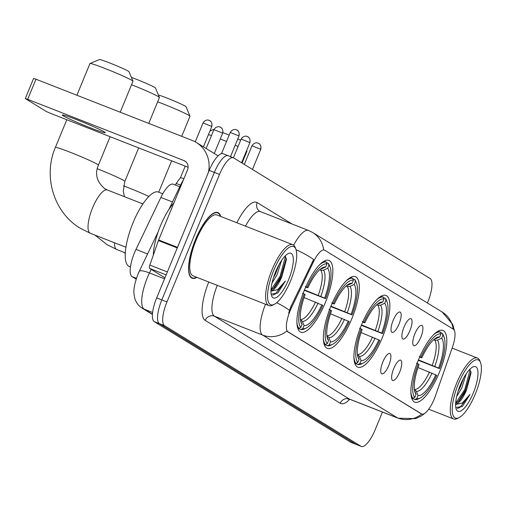 <?xml version="1.0" encoding="UTF-8"?>
<svg xmlns="http://www.w3.org/2000/svg" width="506" height="506" viewBox="0 0 506 506"><rect width="100%" height="100%" fill="white"/><g stroke="black" fill="none" stroke-linecap="round" stroke-linejoin="round"><path stroke-width="0.76" d="M382.302 337.698A38.526 12.03 111.4 0 0 385.958 295.447A38.526 12.03 111.4 0 0 361.505 324.928A38.526 12.03 111.4 0 0 357.85 367.185A38.526 12.03 111.4 0 0 382.302 337.698M351.733 318.932A38.526 12.03 111.4 0 0 355.389 276.681A38.526 12.03 111.4 0 0 330.93 306.162A38.526 12.03 111.4 0 0 327.274 348.413A38.526 12.03 111.4 0 0 351.733 318.932M325.282 302.689A38.526 12.03 111.4 0 0 328.938 260.438A38.526 12.03 111.4 0 0 304.479 289.919A38.526 12.03 111.4 0 0 300.823 332.17A38.526 12.03 111.4 0 0 325.282 302.689M439.252 372.663A38.526 12.03 111.4 0 0 442.908 330.412A38.526 12.03 111.4 0 0 418.449 359.892A38.526 12.03 111.4 0 0 414.793 402.143A38.526 12.03 111.4 0 0 439.252 372.663M414.895 333.745A10.904 3.403 -68.6 0 1 421.112 325.358A10.904 3.403 -68.6 0 1 420.783 337.357A10.904 3.403 -68.6 0 1 413.313 345.256A10.904 3.403 -68.6 0 1 414.895 333.745M404.022 327.072A10.904 3.403 -68.6 0 1 410.239 318.679A10.904 3.403 -68.6 0 1 409.911 330.684A10.904 3.403 -68.6 0 1 402.441 338.584A10.904 3.403 -68.6 0 1 404.022 327.072M393.149 320.393A10.904 3.403 -68.6 0 1 399.367 312.006A10.904 3.403 -68.6 0 1 399.038 324.011A10.904 3.403 -68.6 0 1 391.568 331.911A10.904 3.403 -68.6 0 1 393.149 320.393M393.75 368.52A10.904 3.403 -68.6 0 1 399.968 360.133A10.904 3.403 -68.6 0 1 399.632 372.138A10.904 3.403 -68.6 0 1 392.163 380.038A10.904 3.403 -68.6 0 1 393.75 368.52M382.878 361.847A10.904 3.403 -68.6 0 1 389.095 353.46A10.904 3.403 -68.6 0 1 388.766 365.465A10.904 3.403 -68.6 0 1 381.296 373.365A10.904 3.403 -68.6 0 1 382.878 361.847M435.457 395.825A19.626 6.129 -68.6 0 1 434.243 399.019A19.626 6.129 -68.6 0 1 421.783 414.034A19.626 6.129 -68.6 0 1 421.473 413.883L288.034 331.955A19.626 6.129 -68.6 0 1 291.582 307.49L313.366 262A19.626 6.129 -68.6 0 1 324.447 250.084A19.626 6.129 -68.6 0 1 324.757 250.236L453.351 329.185A19.626 6.129 -68.6 0 1 452.396 347.363L435.457 395.825M136.171 279.135L132.047 276.605A21.802 6.812 -68.6 0 1 135.987 249.42L160.883 197.435A21.802 6.812 -68.6 0 1 173.197 184.19L179.763 186.765M220.761 216.454A35.249 11.012 111.4 0 0 217.865 212.583A35.249 11.012 111.4 0 0 195.487 239.566A35.249 11.012 111.4 0 0 192.141 278.23A35.249 11.012 111.4 0 0 196.891 277.358M421.169 413.794L286.813 331.076A25.439 24.13 121.5 0 1 262.62 335.073A29.076 9.083 -68.6 0 1 265.498 304.245M228.548 155.892A21.802 6.812 111.4 0 0 228.206 155.728L223.064 153.71A21.802 6.812 111.4 0 0 209.218 170.395L156.67 297.895L161.812 299.913A21.802 6.812 111.4 0 0 159.403 323.657L355.832 444.255A21.802 6.812 111.4 0 0 356.173 444.426A21.802 6.812 111.4 0 1 355.832 444.255L159.403 323.657A21.802 6.812 111.4 0 1 161.812 299.913L214.361 172.413L161.812 299.913L166.955 301.93A21.802 6.812 111.4 0 0 164.545 325.674L360.974 446.273A21.802 6.812 111.4 0 0 361.316 446.444A21.802 6.812 111.4 0 0 375.155 429.752L382.447 412.061M228.206 155.728A21.802 6.812 111.4 0 0 214.361 172.413A21.802 6.812 111.4 0 1 228.206 155.728L233.348 157.739A21.802 6.812 111.4 0 0 219.503 174.431L166.955 301.93M324.447 250.084L324.125 249.989M288.641 313.106L290.653 307.123L313.631 259.496A25.439 5.515 -154.4 0 0 296.054 249.762M427.412 302.974L427.709 302.253A21.802 6.812 111.4 0 0 430.119 278.509L233.69 157.91A21.802 6.812 111.4 0 0 233.348 157.739M156.67 297.895A21.802 6.812 111.4 0 0 154.26 321.645L350.683 442.244A21.802 6.812 111.4 0 0 351.025 442.408L361.316 446.444M458.366 383.826A31.252 9.759 111.4 0 0 459.024 417.659A31.252 9.759 111.4 0 0 475.242 394.187A31.252 9.759 111.4 0 0 480.561 362.701A31.252 9.759 111.4 0 0 458.366 383.826M480.561 362.701L479.916 360.968A32.707 10.215 111.4 0 0 477.449 358.052A32.707 10.215 111.4 0 0 456.69 383.086A32.707 10.215 111.4 0 0 453.585 418.955A32.707 10.215 111.4 0 0 457.373 418.487L459.024 417.659M466.247 373.751L461.712 388.102L456.697 396.356M463.717 377.925L460.106 387.476L458.044 391.353M455.621 404.022A18.172 5.674 111.4 0 0 466.532 389.993L459.233 400.815L455.659 403.263M473.281 392.985A23.984 7.489 111.4 0 0 472.794 367.008A23.984 7.489 111.4 0 0 460.327 385.034A23.984 7.489 111.4 0 0 456.254 409.221A23.984 7.489 111.4 0 0 473.281 392.985M466.532 389.993L471.086 372.821L469.751 369.367M455.805 407.482L462.357 406.508L470.049 394.433L462.301 403.042L455.615 404.484M470.049 394.433L459.872 407.482L457.291 408.544M470.137 369.671L464.786 389.544L455.659 403.187M470.941 371.556L465.59 389.86L458.019 401.884M209.946 130.991L213.462 129.53A15.99 0.848 22.4 0 1 213.943 129.555M222.855 132.604A15.99 0.848 22.4 0 1 229.142 135.127M237.807 138.903A15.99 0.848 22.4 0 1 240.647 140.27M238.086 146.481A23.257 1.233 -157.6 0 0 235.214 145.197M226.524 141.484A23.257 1.233 -157.6 0 0 220.287 138.954M211.445 135.608A23.257 1.233 -157.6 0 0 208.466 134.577M440.435 332.575L442.193 333.264L442.927 335.117A34.598 10.803 111.4 0 1 444.078 337.154A34.598 10.803 111.4 0 1 439.524 368.627L438.613 368.071A31.252 9.759 111.4 0 0 441.643 338.223L437.462 340.146L434.78 340.247L433.623 339.792M418.449 359.899L438.613 368.071M439.524 368.627L418.285 360.297M410.885 392.39A36.052 11.258 111.4 0 0 412.934 398.285L414.775 397.444A34.598 10.803 111.4 0 1 418.177 363.928L416.501 363.188M411.587 397.76L412.934 398.285M419.265 356.477L420.948 357.223A34.598 10.803 111.4 0 1 440.96 333.909L440.233 332.056A36.052 11.258 111.4 0 0 433.408 334.915M440.233 332.056L438.019 331.19M444.078 337.154L443.433 335.427A36.052 11.258 111.4 0 0 442.193 333.264M418.177 363.928L419.088 364.491A31.252 9.759 111.4 0 0 415.091 392.586A31.252 9.759 111.4 0 0 416.058 394.338L414.775 397.444M440.96 333.909L439.682 337.015A31.252 9.759 111.4 0 0 436.634 337.628A31.252 9.759 111.4 0 0 421.852 357.78L420.948 357.223M441.643 338.223L442.927 335.117M416.058 394.338L414.408 390.126M434.224 339.26L439.682 337.015M421.852 357.78L419.632 357.122M420.239 397.994A34.598 10.803 111.4 0 1 416.742 398.646L414.895 399.493A36.052 11.258 111.4 0 0 418.588 398.823L420.239 397.994A34.598 10.803 111.4 0 0 436.76 375.338L418.019 367.527M414.895 399.493L411.732 398.254M416.742 398.646L418.019 395.54A31.252 9.759 111.4 0 0 435.849 374.782M414.395 389.405L416.368 391.328L418.019 395.54M242.07 163.058L246.947 151.231A23.257 1.233 -157.6 0 0 246.941 151.161A23.257 1.233 -157.6 0 0 246.536 150.775M158.391 94.957A15.99 0.848 22.4 0 1 172.875 100.447A15.99 0.848 22.4 0 1 185.405 106.235A15.99 0.848 22.4 0 1 186.044 106.741L189.997 116.197A23.257 1.233 -157.6 0 0 189.067 115.469A23.257 1.233 -157.6 0 0 157.651 101.801M383.491 297.61L385.249 298.3L385.977 300.153A34.598 10.803 111.4 0 1 387.134 302.19A34.598 10.803 111.4 0 1 382.574 333.663L381.669 333.106A31.252 9.759 111.4 0 0 384.699 303.258L380.518 305.181L377.837 305.282L376.673 304.827M361.499 324.941L381.669 333.106M382.574 333.663L361.341 325.339M353.941 357.426A36.052 11.258 111.4 0 0 355.99 363.327L357.831 362.479A34.598 10.803 111.4 0 1 361.233 328.97L359.551 328.223M354.636 362.796L355.99 363.327M362.315 321.512L363.997 322.259A34.598 10.803 111.4 0 1 384.016 298.951L383.289 297.098A36.052 11.258 111.4 0 0 376.464 299.95M383.289 297.098L381.069 296.225M387.134 302.19L386.489 300.463A36.052 11.258 111.4 0 0 385.249 298.3M361.233 328.97L362.138 329.526A31.252 9.759 111.4 0 0 358.147 357.628A31.252 9.759 111.4 0 0 359.108 359.374L357.831 362.479M384.016 298.951L382.738 302.057A31.252 9.759 111.4 0 0 379.683 302.664A31.252 9.759 111.4 0 0 364.908 322.815L363.997 322.259M384.699 303.258L385.977 300.153M359.108 359.374L357.457 355.161M377.274 304.302L382.738 302.057M364.908 322.815L362.688 322.164M363.289 363.036A34.598 10.803 111.4 0 1 359.791 363.681L357.951 364.529A36.052 11.258 111.4 0 0 361.645 363.865L363.289 363.036A34.598 10.803 111.4 0 0 379.81 340.374L361.069 332.562M357.951 364.529L354.788 363.289M359.791 363.681L361.075 360.576A31.252 9.759 111.4 0 0 378.905 339.817M357.451 354.447L359.424 356.369L361.075 360.576M181.73 136.329L189.997 116.266A23.257 1.233 -157.6 0 0 189.997 116.197M131.383 77.386A15.99 0.848 22.4 0 1 154.83 87.468A15.99 0.848 22.4 0 1 155.469 87.968L159.422 97.424A23.257 1.233 -157.6 0 0 158.492 96.697A23.257 1.233 -157.6 0 0 131.541 84.736M352.916 278.838L354.674 279.527L355.408 281.38A34.598 10.803 111.4 0 1 356.559 283.417A34.598 10.803 111.4 0 1 352.005 314.89L351.094 314.334A31.252 9.759 111.4 0 0 354.124 284.486L349.943 286.415L347.261 286.516L346.098 286.054M330.93 306.168L351.094 314.334M352.005 314.89L330.766 306.566M323.366 338.653A36.052 11.258 111.4 0 0 325.415 344.554L327.255 343.707A34.598 10.803 111.4 0 1 330.658 310.197L328.982 309.451M324.068 344.023L325.415 344.554M331.746 302.74L333.422 303.486A34.598 10.803 111.4 0 1 353.441 280.179L352.714 278.325A36.052 11.258 111.4 0 0 345.889 281.184M352.714 278.325L350.494 277.452M356.559 283.417L355.914 281.69A36.052 11.258 111.4 0 0 354.674 279.527M330.658 310.197L331.569 310.754A31.252 9.759 111.4 0 0 327.572 338.856A31.252 9.759 111.4 0 0 328.539 340.601L327.255 343.707M353.441 280.179L352.163 283.284A31.252 9.759 111.4 0 0 349.115 283.891A31.252 9.759 111.4 0 0 334.333 304.043L333.422 303.486M354.124 284.486L355.408 281.38M328.539 340.601L326.889 336.395M346.705 285.529L352.163 283.284M334.333 304.043L332.113 303.391M332.72 344.263A34.598 10.803 111.4 0 1 329.223 344.915L327.376 345.756A36.052 11.258 111.4 0 0 331.069 345.092L332.72 344.263A34.598 10.803 111.4 0 0 349.235 321.601L330.5 313.796M327.376 345.756L324.213 344.516M329.223 344.915L330.5 341.809A31.252 9.759 111.4 0 0 348.33 321.044M326.876 335.674L328.849 337.597L330.5 341.809M148.751 123.401L159.428 97.5A23.257 1.233 -157.6 0 0 159.422 97.424M90.024 63.484L99.492 59.556A15.99 0.848 22.4 0 1 112.604 64.104A15.99 0.848 22.4 0 1 128.379 71.226A15.99 0.848 22.4 0 1 129.017 71.725L132.97 81.188A23.257 1.233 -157.6 0 0 132.041 80.454A23.257 1.233 -157.6 0 0 109.094 70.094A23.257 1.233 -157.6 0 0 90.024 63.484A23.257 1.233 -157.6 0 0 89.967 63.528L76.893 95.242M326.465 262.601L328.223 263.291L328.951 265.144A34.598 10.803 111.4 0 1 330.108 267.181A34.598 10.803 111.4 0 1 325.554 298.654L324.643 298.097A31.252 9.759 111.4 0 0 327.673 268.25L323.492 270.172L320.81 270.274L319.647 269.818M304.473 289.925L324.643 298.097M162.793 193.766L158.46 192.071A39.974 12.486 111.4 0 0 133.084 222.665A39.974 12.486 111.4 0 0 129.289 266.51L130.459 266.966M325.554 298.654L304.315 290.324M296.914 322.417A36.052 11.258 111.4 0 0 298.964 328.312L300.804 327.471A34.598 10.803 111.4 0 1 304.207 293.954L302.525 293.208M297.61 327.78L298.964 328.312M305.295 286.497L306.971 287.244A34.598 10.803 111.4 0 1 326.99 263.936L326.262 262.083A36.052 11.258 111.4 0 0 319.438 264.942M326.262 262.083L324.042 261.216M330.108 267.181L329.463 265.454A36.052 11.258 111.4 0 0 328.223 263.291M304.207 293.954L305.118 294.517A31.252 9.759 111.4 0 0 301.121 322.613A31.252 9.759 111.4 0 0 302.088 324.359L300.804 327.471M326.99 263.936L325.712 267.041A31.252 9.759 111.4 0 0 322.664 267.655A31.252 9.759 111.4 0 0 307.882 287.806L306.971 287.244M327.673 268.25L328.951 265.144M302.088 324.359L300.431 320.153M320.254 269.287L325.712 267.041M307.882 287.806L305.662 287.149M306.263 328.021A34.598 10.803 111.4 0 1 302.765 328.672L300.925 329.52A36.052 11.258 111.4 0 0 304.618 328.849L306.263 328.021A34.598 10.803 111.4 0 0 322.784 305.365L304.049 297.553M300.925 329.52L297.762 328.28M302.765 328.672L304.049 325.567A31.252 9.759 111.4 0 0 321.879 304.808M300.425 319.431L302.398 321.354L304.049 325.567M120.213 112.218L132.977 81.257A23.257 1.233 -157.6 0 0 132.97 81.188M175.468 185.076L176.075 183.596A6.54 0.348 22.4 0 1 176.082 183.589A6.54 0.348 22.4 0 1 180.357 185.006A6.54 0.348 22.4 0 1 180.566 185.082M185.24 166.139L180.522 177.574L183.887 178.7M63.231 115.798A23.257 1.233 -157.6 0 0 86.747 126.392A23.257 1.233 -157.6 0 0 105.311 132.724A23.257 1.233 -157.6 0 0 104.375 131.927A23.257 1.233 -157.6 0 0 80.865 121.332A23.257 1.233 -157.6 0 0 62.301 115.001A23.257 1.233 -157.6 0 0 63.231 115.798M166.145 274.903L149.662 268.446L164.937 277.826M208.421 172.331A29.076 27.577 -58.5 0 0 196.341 142.496A29.076 27.577 -58.5 0 0 192.198 140.428L35.977 79.208L27.678 99.34L183.899 160.56A7.267 6.894 121.5 0 1 184.937 161.079A7.267 6.894 121.5 0 1 187.562 169.788L158.637 239.958L177.505 247.352M27.678 99.34L25.3 98.556L33.598 78.424L35.977 79.208M25.3 98.556L46.248 111.453L50.442 113.319L188.124 167.271M149.662 268.446A3.637 1.132 -68.6 0 1 149.839 265.081L158.416 240.546A3.637 1.132 -68.6 0 1 158.637 239.958M273.708 270.457A31.252 9.759 111.4 0 0 274.366 304.289A31.252 9.759 111.4 0 0 290.589 280.817A31.252 9.759 111.4 0 0 295.909 249.325A31.252 9.759 111.4 0 0 273.708 270.457M295.909 249.325L295.264 247.598A32.707 10.215 111.4 0 0 292.797 244.683A32.707 10.215 111.4 0 0 272.032 269.711A32.707 10.215 111.4 0 0 268.926 305.586A32.707 10.215 111.4 0 0 272.721 305.118L274.366 304.289M292.797 244.683L216.935 214.955A32.707 10.215 111.4 0 0 196.176 239.983A32.707 10.215 111.4 0 0 193.071 275.859L268.926 305.586M220.471 216.334A34.889 10.898 111.4 0 0 217.732 212.925A34.889 10.898 111.4 0 0 195.582 239.623A34.889 10.898 111.4 0 0 192.274 277.889A34.889 10.898 111.4 0 0 196.6 277.244M173.887 202.957A36.343 11.353 111.4 0 0 160.478 225.777A36.343 11.353 111.4 0 0 153.337 255.075M281.595 260.381L277.06 274.733L272.038 282.987M279.059 264.556L275.454 274.1L273.385 277.984M270.969 290.653A18.172 5.674 111.4 0 0 281.88 276.624L274.575 287.446L271.001 289.887M288.622 279.616A23.984 7.489 111.4 0 0 288.142 253.639A23.984 7.489 111.4 0 0 275.675 271.665A23.984 7.489 111.4 0 0 271.595 295.852A23.984 7.489 111.4 0 0 288.622 279.616M281.88 276.624L286.434 259.451L285.093 255.998M271.153 294.112L277.705 293.138L285.39 281.064L277.642 289.672L270.957 291.108M285.39 281.064L275.22 294.112L272.639 295.175M285.479 256.302L280.128 276.175L271.007 289.811M286.288 258.18L280.931 276.485L273.36 288.515M313.366 262L312.436 261.64M291.582 307.49L290.653 307.123M288.034 331.955L287.408 331.708M421.473 413.883L420.84 413.636M172.476 201.976L160.883 197.435M147.581 253.961L135.987 249.42M136.437 278.325L132.047 276.605M349.779 399.259A36.343 11.353 -68.6 0 1 340.222 403.257L205.208 320.368A7.267 6.894 121.5 0 1 214.405 316.18L349.412 399.07A29.076 9.083 111.4 0 0 349.867 399.297L348.008 399.12L348.583 398.804M205.208 320.368A36.343 11.353 -68.6 0 1 208.738 282M217.283 285.346A29.076 9.083 111.4 0 0 214.405 316.18L262.62 335.073L397.627 417.962A25.439 24.13 -58.5 0 0 421.745 414.022M323.631 249.781A25.439 24.13 -58.5 0 0 312.651 232.513L308.565 230.477L260.35 211.584A29.076 9.083 111.4 0 0 245.499 226.144M312.651 232.513L442.263 312.088A25.439 24.13 121.5 0 1 453.205 329.096M293.644 245.17A29.076 9.083 -68.6 0 1 308.565 230.477M289.451 310.248A25.439 5.515 -154.4 0 0 276.681 302.733M425.584 412.719L421.447 415.919L415.698 418.639L398.083 418.19A29.076 9.083 -68.6 0 1 397.627 417.962L349.412 399.07A7.267 6.894 121.5 0 0 340.222 403.257M236.846 222.754A36.343 11.353 -68.6 0 1 257.143 202.583L292.019 223.994M164.545 325.674L154.26 321.645M360.974 446.273L350.683 442.244M219.503 174.431L209.218 170.395M260.35 211.584L259.768 211.293A7.267 6.894 121.5 0 1 257.143 202.583M151.161 269.369L149.453 272.936A29.076 9.083 111.4 0 0 147.417 277.522A29.076 9.083 111.4 0 0 144.204 309.185L152.603 312.48M164.526 278.838L149.453 272.936A14.535 3.156 -154.4 0 0 139.251 271.361L158.169 231.849M139.251 271.361L137.898 274.391C132.667 288.705 133.66 293.082 134.817 298.376C136.032 302.537 138.467 305.795 142.129 308.154A14.535 13.788 121.5 0 0 144.204 309.185L152.439 314.239M181.806 183.748A14.535 3.156 -154.4 0 0 180.946 184.285L183.589 179.421M432.238 365.307A26.894 8.4 111.4 0 0 434.78 340.247M435.502 338.944A27.956 8.735 111.4 0 0 434.616 338.944M434.799 366.376A27.956 8.735 111.4 0 0 437.462 340.146M416.368 391.328A27.956 8.735 111.4 0 0 432.035 373.086M414.503 389.449A26.894 8.4 111.4 0 0 429.474 372.018M123.534 185.854A23.257 1.233 22.4 0 1 148.872 196.467M375.294 330.342A26.894 8.4 111.4 0 0 377.837 305.282M378.558 303.979A27.956 8.735 111.4 0 0 377.672 303.979M377.855 331.411A27.956 8.735 111.4 0 0 380.518 305.181M359.424 356.369A27.956 8.735 111.4 0 0 375.091 338.122M357.559 354.485A26.894 8.4 111.4 0 0 372.53 337.053M125.311 252.867L116.842 249.553A23.257 7.267 -68.6 0 1 116.475 249.369A23.257 7.267 -68.6 0 1 114.476 242.754M97.26 168.738A23.257 1.233 22.4 0 1 123.919 180.579A23.257 1.233 22.4 0 1 124.855 181.382L123.255 191.274L124.482 196.707M344.719 311.576A26.894 8.4 111.4 0 0 347.261 286.516M347.983 285.207A27.956 8.735 111.4 0 0 347.097 285.207M347.28 312.645A27.956 8.735 111.4 0 0 349.943 286.415M328.849 337.597A27.956 8.735 111.4 0 0 344.516 319.356M326.984 335.718A26.894 8.4 111.4 0 0 341.955 318.287M125.931 247.238L90.384 233.31A23.257 7.267 -68.6 0 1 90.024 233.127A23.257 7.267 -68.6 0 1 92.592 207.802A23.257 7.267 -68.6 0 1 107.361 189.997L104.818 188.738C96.754 181.863 94.616 174.001 98.398 165.139L110.118 136.702M90.384 233.31L80.479 228.377C53.819 212.716 42.808 176.29 55.394 147.41A23.257 1.233 22.4 0 1 73.952 153.748A23.257 1.233 22.4 0 1 97.468 164.336A23.257 1.233 22.4 0 1 98.398 165.139M318.268 295.333A26.894 8.4 111.4 0 0 320.81 270.274M321.531 268.964A27.956 8.735 111.4 0 0 320.646 268.971M320.829 296.402A27.956 8.735 111.4 0 0 323.492 270.172M302.398 321.354A27.956 8.735 111.4 0 0 318.065 303.113M300.532 319.476A26.894 8.4 111.4 0 0 315.504 302.044M222.457 133.065L222.646 133.23C223.766 128.663 220.18 126.905 220.749 127.404A4.725 4.478 121.5 0 1 222.457 133.065L213.911 129.631L206.132 148.505M220.078 127.069A4.725 4.478 121.5 0 1 220.749 127.404L219.459 126.854C220.306 126.962 216.505 125.469 213.911 129.631M211.584 126.392L211.774 126.557C212.893 121.984 209.307 120.226 209.876 120.732A4.725 4.478 121.5 0 1 211.584 126.392L203.039 122.952L195.246 141.857M209.206 120.39A4.725 4.478 121.5 0 1 209.876 120.732L208.586 120.181C209.433 120.283 205.632 118.796 203.039 122.952M260.552 149.2L260.742 149.365C261.861 144.798 258.275 143.04 258.844 143.54A4.725 4.478 121.5 0 1 260.552 149.2L252.001 145.766L244.309 164.431M258.168 143.204A4.725 4.478 121.5 0 1 258.844 143.54L257.554 142.989C258.395 143.097 254.6 141.604 252.001 145.766M249.679 142.528L249.869 142.692C250.989 138.119 247.402 136.361 247.972 136.867A4.725 4.478 121.5 0 1 249.679 142.528L241.134 139.087L233.43 157.777M247.295 136.531A4.725 4.478 121.5 0 1 247.972 136.867L246.681 136.316C247.529 136.418 243.728 134.931 241.134 139.087M238.807 135.855L238.996 136.019C240.116 131.446 236.53 129.688 237.099 130.187A4.725 4.478 121.5 0 1 238.807 135.855L230.262 132.414L221.508 153.653M236.428 129.852A4.725 4.478 121.5 0 1 237.099 130.187L235.809 129.644C236.656 129.745 232.855 128.252 230.262 132.414M183.899 160.56L185.866 161.768M177.258 247.934L158.416 240.546M149.839 265.081L167.366 271.95M421.783 414.034L421.15 413.788M442.263 312.088L452.718 324.441L454.375 330.431M398.083 418.19L349.867 399.297M168.783 209.693L180.946 184.285M152.42 314.473L142.129 308.154M428.721 409.215L453.585 418.955M452.13 348.128L477.449 358.052M246.656 150.478L246.941 151.161M158.713 192.172L171.642 160.813M125.273 253.569L124.204 252.437M116.842 249.553L106.937 244.619L95.02 235.126M124.855 181.382L138.657 147.885M55.394 147.41L66.805 119.726M142.907 203.931L107.361 189.997M222.646 133.23L214.285 153.508M180.528 177.574L176.082 183.589M211.774 126.557L203.412 146.835M260.742 149.365L252.469 169.44M249.869 142.692L241.596 162.761M238.996 136.019L230.502 156.626M196.341 142.496L218.092 155.848M190.806 277.313L192.274 277.889M216.264 212.349L217.732 212.925"/></g></svg>
